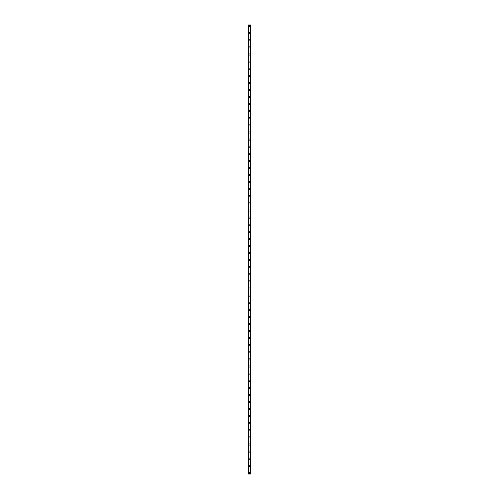<?xml version="1.0" encoding="UTF-8"?>
<svg xmlns="http://www.w3.org/2000/svg" width="499" height="499" viewBox="0 0 499 499"><rect width="100%" height="100%" fill="white"/><g stroke="black" fill="none" stroke-linecap="round" stroke-linejoin="round"><path stroke-width="0.75" d="M248.939 472.871A0.561 0.561 0 0 1 249.5 472.31A0.561 0.561 0 0 1 250.061 472.871A0.561 0.561 0 0 1 249.5 473.432A0.561 0.561 0 0 1 248.939 472.871M248.939 465.779A0.561 0.561 0 0 1 249.5 465.218A0.561 0.561 0 0 1 250.061 465.779A0.561 0.561 0 0 1 249.5 466.34A0.561 0.561 0 0 1 248.939 465.779M248.939 458.687A0.561 0.561 0 0 1 249.5 458.126A0.561 0.561 0 0 1 250.061 458.687A0.561 0.561 0 0 1 249.5 459.248A0.561 0.561 0 0 1 248.939 458.687M248.939 451.595A0.561 0.561 0 0 1 249.5 451.034A0.561 0.561 0 0 1 250.061 451.595A0.561 0.561 0 0 1 249.5 452.156A0.561 0.561 0 0 1 248.939 451.595M248.939 444.503A0.561 0.561 0 0 1 249.5 443.942A0.561 0.561 0 0 1 250.061 444.503A0.561 0.561 0 0 1 249.5 445.064A0.561 0.561 0 0 1 248.939 444.503M248.939 437.411A0.561 0.561 0 0 1 249.5 436.85A0.561 0.561 0 0 1 250.061 437.411A0.561 0.561 0 0 1 249.5 437.972A0.561 0.561 0 0 1 248.939 437.411M248.939 430.319A0.561 0.561 0 0 1 249.5 429.758A0.561 0.561 0 0 1 250.061 430.319A0.561 0.561 0 0 1 249.5 430.88A0.561 0.561 0 0 1 248.939 430.319M248.939 423.233A0.561 0.561 0 0 1 249.5 422.672A0.561 0.561 0 0 1 250.061 423.233A0.561 0.561 0 0 1 249.5 423.794A0.561 0.561 0 0 1 248.939 423.233M248.939 416.141A0.561 0.561 0 0 1 249.5 415.58A0.561 0.561 0 0 1 250.061 416.141A0.561 0.561 0 0 1 249.5 416.702A0.561 0.561 0 0 1 248.939 416.141M248.939 409.049A0.561 0.561 0 0 1 249.5 408.488A0.561 0.561 0 0 1 250.061 409.049A0.561 0.561 0 0 1 249.5 409.61A0.561 0.561 0 0 1 248.939 409.049M248.939 401.957A0.561 0.561 0 0 1 249.5 401.396A0.561 0.561 0 0 1 250.061 401.957A0.561 0.561 0 0 1 249.5 402.518A0.561 0.561 0 0 1 248.939 401.957M248.939 394.865A0.561 0.561 0 0 1 249.5 394.304A0.561 0.561 0 0 1 250.061 394.865A0.561 0.561 0 0 1 249.5 395.426A0.561 0.561 0 0 1 248.939 394.865M248.939 387.773A0.561 0.561 0 0 1 249.5 387.212A0.561 0.561 0 0 1 250.061 387.773A0.561 0.561 0 0 1 249.5 388.334A0.561 0.561 0 0 1 248.939 387.773M248.939 380.687A0.561 0.561 0 0 1 249.5 380.126A0.561 0.561 0 0 1 250.061 380.687A0.561 0.561 0 0 1 249.5 381.248A0.561 0.561 0 0 1 248.939 380.687M248.939 373.595A0.561 0.561 0 0 1 249.5 373.034A0.561 0.561 0 0 1 250.061 373.595A0.561 0.561 0 0 1 249.5 374.156A0.561 0.561 0 0 1 248.939 373.595M248.939 366.503A0.561 0.561 0 0 1 249.5 365.942A0.561 0.561 0 0 1 250.061 366.503A0.561 0.561 0 0 1 249.5 367.064A0.561 0.561 0 0 1 248.939 366.503M248.939 359.411A0.561 0.561 0 0 1 249.5 358.85A0.561 0.561 0 0 1 250.061 359.411A0.561 0.561 0 0 1 249.5 359.972A0.561 0.561 0 0 1 248.939 359.411M248.939 352.319A0.561 0.561 0 0 1 249.5 351.758A0.561 0.561 0 0 1 250.061 352.319A0.561 0.561 0 0 1 249.5 352.88A0.561 0.561 0 0 1 248.939 352.319M248.939 345.227A0.561 0.561 0 0 1 249.5 344.666A0.561 0.561 0 0 1 250.061 345.227A0.561 0.561 0 0 1 249.5 345.788A0.561 0.561 0 0 1 248.939 345.227M248.939 338.141A0.561 0.561 0 0 1 249.5 337.58A0.561 0.561 0 0 1 250.061 338.141A0.561 0.561 0 0 1 249.5 338.702A0.561 0.561 0 0 1 248.939 338.141M248.939 331.049A0.561 0.561 0 0 1 249.5 330.488A0.561 0.561 0 0 1 250.061 331.049A0.561 0.561 0 0 1 249.5 331.61A0.561 0.561 0 0 1 248.939 331.049M248.939 323.957A0.561 0.561 0 0 1 249.5 323.396A0.561 0.561 0 0 1 250.061 323.957A0.561 0.561 0 0 1 249.5 324.518A0.561 0.561 0 0 1 248.939 323.957M248.939 316.865A0.561 0.561 0 0 1 249.5 316.304A0.561 0.561 0 0 1 250.061 316.865A0.561 0.561 0 0 1 249.5 317.426A0.561 0.561 0 0 1 248.939 316.865M248.939 309.773A0.561 0.561 0 0 1 249.5 309.212A0.561 0.561 0 0 1 250.061 309.773A0.561 0.561 0 0 1 249.5 310.334A0.561 0.561 0 0 1 248.939 309.773M248.939 302.681A0.561 0.561 0 0 1 249.5 302.12A0.561 0.561 0 0 1 250.061 302.681A0.561 0.561 0 0 1 249.5 303.242A0.561 0.561 0 0 1 248.939 302.681M248.939 295.589A0.561 0.561 0 0 1 249.5 295.028A0.561 0.561 0 0 1 250.061 295.589A0.561 0.561 0 0 1 249.5 296.15A0.561 0.561 0 0 1 248.939 295.589M248.939 288.503A0.561 0.561 0 0 1 249.5 287.942A0.561 0.561 0 0 1 250.061 288.503A0.561 0.561 0 0 1 249.5 289.064A0.561 0.561 0 0 1 248.939 288.503M248.939 281.411A0.561 0.561 0 0 1 249.5 280.85A0.561 0.561 0 0 1 250.061 281.411A0.561 0.561 0 0 1 249.5 281.972A0.561 0.561 0 0 1 248.939 281.411M248.939 274.319A0.561 0.561 0 0 1 249.5 273.758A0.561 0.561 0 0 1 250.061 274.319A0.561 0.561 0 0 1 249.5 274.88A0.561 0.561 0 0 1 248.939 274.319M248.939 267.227A0.561 0.561 0 0 1 249.5 266.666A0.561 0.561 0 0 1 250.061 267.227A0.561 0.561 0 0 1 249.5 267.788A0.561 0.561 0 0 1 248.939 267.227M248.939 260.135A0.561 0.561 0 0 1 249.5 259.574A0.561 0.561 0 0 1 250.061 260.135A0.561 0.561 0 0 1 249.5 260.696A0.561 0.561 0 0 1 248.939 260.135M248.939 253.043A0.561 0.561 0 0 1 249.5 252.482A0.561 0.561 0 0 1 250.061 253.043A0.561 0.561 0 0 1 249.5 253.604A0.561 0.561 0 0 1 248.939 253.043M248.939 245.957A0.561 0.561 0 0 1 249.5 245.396A0.561 0.561 0 0 1 250.061 245.957A0.561 0.561 0 0 1 249.5 246.518A0.561 0.561 0 0 1 248.939 245.957M248.939 238.865A0.561 0.561 0 0 1 249.5 238.304A0.561 0.561 0 0 1 250.061 238.865A0.561 0.561 0 0 1 249.5 239.426A0.561 0.561 0 0 1 248.939 238.865M248.939 231.773A0.561 0.561 0 0 1 249.5 231.212A0.561 0.561 0 0 1 250.061 231.773A0.561 0.561 0 0 1 249.5 232.334A0.561 0.561 0 0 1 248.939 231.773M248.939 224.681A0.561 0.561 0 0 1 249.5 224.12A0.561 0.561 0 0 1 250.061 224.681A0.561 0.561 0 0 1 249.5 225.242A0.561 0.561 0 0 1 248.939 224.681M248.939 217.589A0.561 0.561 0 0 1 249.5 217.028A0.561 0.561 0 0 1 250.061 217.589A0.561 0.561 0 0 1 249.5 218.15A0.561 0.561 0 0 1 248.939 217.589M248.939 210.497A0.561 0.561 0 0 1 249.5 209.936A0.561 0.561 0 0 1 250.061 210.497A0.561 0.561 0 0 1 249.5 211.058A0.561 0.561 0 0 1 248.939 210.497M248.939 203.411A0.561 0.561 0 0 1 249.5 202.85A0.561 0.561 0 0 1 250.061 203.411A0.561 0.561 0 0 1 249.5 203.972A0.561 0.561 0 0 1 248.939 203.411M248.939 196.319A0.561 0.561 0 0 1 249.5 195.758A0.561 0.561 0 0 1 250.061 196.319A0.561 0.561 0 0 1 249.5 196.88A0.561 0.561 0 0 1 248.939 196.319M248.939 189.227A0.561 0.561 0 0 1 249.5 188.666A0.561 0.561 0 0 1 250.061 189.227A0.561 0.561 0 0 1 249.5 189.788A0.561 0.561 0 0 1 248.939 189.227M248.939 182.135A0.561 0.561 0 0 1 249.5 181.574A0.561 0.561 0 0 1 250.061 182.135A0.561 0.561 0 0 1 249.5 182.696A0.561 0.561 0 0 1 248.939 182.135M248.939 175.043A0.561 0.561 0 0 1 249.5 174.482A0.561 0.561 0 0 1 250.061 175.043A0.561 0.561 0 0 1 249.5 175.604A0.561 0.561 0 0 1 248.939 175.043M248.939 167.951A0.561 0.561 0 0 1 249.5 167.39A0.561 0.561 0 0 1 250.061 167.951A0.561 0.561 0 0 1 249.5 168.512A0.561 0.561 0 0 1 248.939 167.951M248.939 160.859A0.561 0.561 0 0 1 249.5 160.298A0.561 0.561 0 0 1 250.061 160.859A0.561 0.561 0 0 1 249.5 161.42A0.561 0.561 0 0 1 248.939 160.859M248.939 153.773A0.561 0.561 0 0 1 249.5 153.212A0.561 0.561 0 0 1 250.061 153.773A0.561 0.561 0 0 1 249.5 154.334A0.561 0.561 0 0 1 248.939 153.773M248.939 146.681A0.561 0.561 0 0 1 249.5 146.12A0.561 0.561 0 0 1 250.061 146.681A0.561 0.561 0 0 1 249.5 147.242A0.561 0.561 0 0 1 248.939 146.681M248.939 139.589A0.561 0.561 0 0 1 249.5 139.028A0.561 0.561 0 0 1 250.061 139.589A0.561 0.561 0 0 1 249.5 140.15A0.561 0.561 0 0 1 248.939 139.589M248.939 132.497A0.561 0.561 0 0 1 249.5 131.936A0.561 0.561 0 0 1 250.061 132.497A0.561 0.561 0 0 1 249.5 133.058A0.561 0.561 0 0 1 248.939 132.497M248.939 125.405A0.561 0.561 0 0 1 249.5 124.844A0.561 0.561 0 0 1 250.061 125.405A0.561 0.561 0 0 1 249.5 125.966A0.561 0.561 0 0 1 248.939 125.405M248.939 118.313A0.561 0.561 0 0 1 249.5 117.752A0.561 0.561 0 0 1 250.061 118.313A0.561 0.561 0 0 1 249.5 118.874A0.561 0.561 0 0 1 248.939 118.313M248.939 111.227A0.561 0.561 0 0 1 249.5 110.666A0.561 0.561 0 0 1 250.061 111.227A0.561 0.561 0 0 1 249.5 111.788A0.561 0.561 0 0 1 248.939 111.227M248.939 104.135A0.561 0.561 0 0 1 249.5 103.574A0.561 0.561 0 0 1 250.061 104.135A0.561 0.561 0 0 1 249.5 104.696A0.561 0.561 0 0 1 248.939 104.135M248.939 97.043A0.561 0.561 0 0 1 249.5 96.482A0.561 0.561 0 0 1 250.061 97.043A0.561 0.561 0 0 1 249.5 97.604A0.561 0.561 0 0 1 248.939 97.043M248.939 89.951A0.561 0.561 0 0 1 249.5 89.39A0.561 0.561 0 0 1 250.061 89.951A0.561 0.561 0 0 1 249.5 90.512A0.561 0.561 0 0 1 248.939 89.951M248.939 82.859A0.561 0.561 0 0 1 249.5 82.298A0.561 0.561 0 0 1 250.061 82.859A0.561 0.561 0 0 1 249.5 83.42A0.561 0.561 0 0 1 248.939 82.859M248.939 75.767A0.561 0.561 0 0 1 249.5 75.206A0.561 0.561 0 0 1 250.061 75.767A0.561 0.561 0 0 1 249.5 76.328A0.561 0.561 0 0 1 248.939 75.767M248.939 68.681A0.561 0.561 0 0 1 249.5 68.12A0.561 0.561 0 0 1 250.061 68.681A0.561 0.561 0 0 1 249.5 69.242A0.561 0.561 0 0 1 248.939 68.681M248.939 61.589A0.561 0.561 0 0 1 249.5 61.028A0.561 0.561 0 0 1 250.061 61.589A0.561 0.561 0 0 1 249.5 62.15A0.561 0.561 0 0 1 248.939 61.589M248.939 54.497A0.561 0.561 0 0 1 249.5 53.936A0.561 0.561 0 0 1 250.061 54.497A0.561 0.561 0 0 1 249.5 55.058A0.561 0.561 0 0 1 248.939 54.497M248.939 47.405A0.561 0.561 0 0 1 249.5 46.844A0.561 0.561 0 0 1 250.061 47.405A0.561 0.561 0 0 1 249.5 47.966A0.561 0.561 0 0 1 248.939 47.405M248.939 40.313A0.561 0.561 0 0 1 249.5 39.752A0.561 0.561 0 0 1 250.061 40.313A0.561 0.561 0 0 1 249.5 40.874A0.561 0.561 0 0 1 248.939 40.313M248.939 33.221A0.561 0.561 0 0 1 249.5 32.66A0.561 0.561 0 0 1 250.061 33.221A0.561 0.561 0 0 1 249.5 33.782A0.561 0.561 0 0 1 248.939 33.221M248.939 26.129A0.561 0.561 0 0 1 249.5 25.568A0.561 0.561 0 0 1 250.061 26.129A0.561 0.561 0 0 1 249.5 26.69A0.561 0.561 0 0 1 248.939 26.129M250.654 24.95L248.321 24.95L248.321 474.05L250.679 474.05L250.679 24.95L250.654 474.05M250.504 474.05L250.51 24.95M248.496 474.05L248.49 24.95M248.321 24.95L248.321 474.05L248.321 24.95M250.679 24.95L250.679 474.05L250.679 24.95M248.346 24.95L248.346 474.05"/></g></svg>
